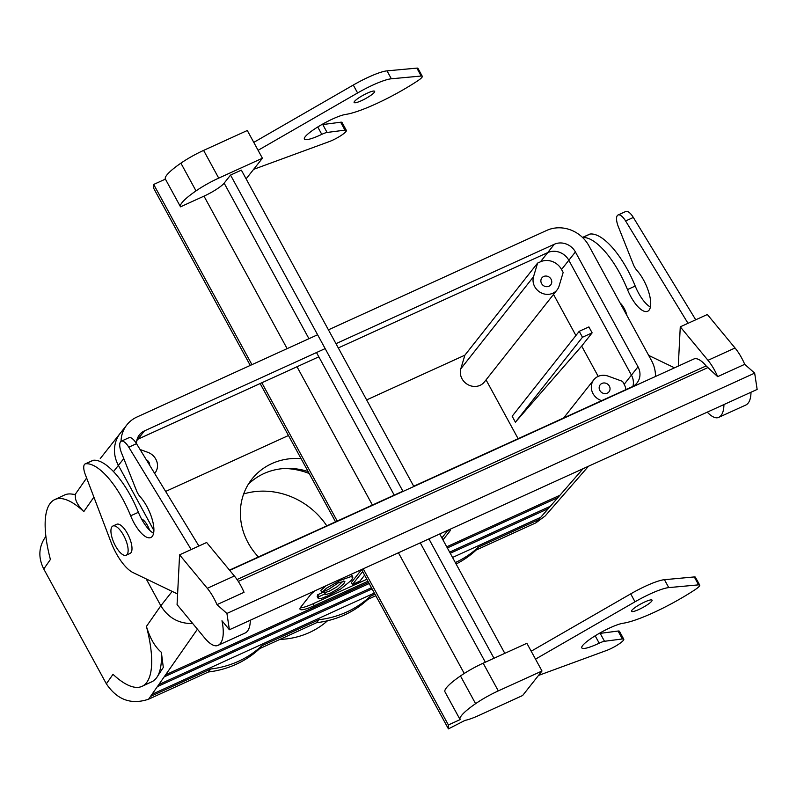 <?xml version="1.0" encoding="UTF-8"?>
<svg xmlns="http://www.w3.org/2000/svg" width="797" height="797" viewBox="0 0 797 797"><rect width="100%" height="100%" fill="white"/><g stroke="black" fill="none" stroke-linecap="round" stroke-linejoin="round"><path stroke-width="1.2" d="M326.77 525.831A72.059 65.623 38.3 0 0 243.673 493.941A72.059 65.623 38.3 0 1 326.77 525.831M284.668 468.497A69.658 63.431 -141.7 0 1 309.186 473.508A69.658 63.431 -141.7 0 0 284.668 468.497M50.4 559.494A103.072 33.653 64.9 0 1 54.724 499.599A103.072 33.653 64.9 0 1 83.815 511.584C77.279 504.909 74.539 499.38 75.605 495.007C74.539 499.38 77.279 504.909 83.815 511.584A103.072 33.653 64.9 0 0 54.724 499.599L64.537 495.017A103.072 33.653 64.9 0 1 71.491 494.04A103.072 33.653 64.9 0 1 75.605 495.007L75.227 494.489L75.605 495.007A103.072 33.653 64.9 0 0 71.491 494.04A103.072 33.653 64.9 0 0 64.537 495.017L54.724 499.599A103.072 33.653 64.9 0 0 50.4 559.494L43.765 568.998C38.266 558 38.595 547.698 44.732 538.065C38.595 547.698 38.266 558 43.765 568.998L106.37 683.826C117.169 699.886 131.246 705.006 148.581 699.208L208.346 671.991A103.072 93.867 38.3 0 0 259.643 648.638L316.608 622.696A103.072 93.867 38.3 0 0 367.895 599.344L375.825 595.728L367.895 599.344L370.246 596.365L374.998 594.203L370.246 596.365L367.895 599.344A103.072 93.867 38.3 0 1 316.608 622.696L259.643 648.638L261.984 645.67L318.949 619.727A103.072 93.867 38.3 0 0 370.246 596.365A103.072 93.867 38.3 0 1 318.949 619.727L316.608 622.696L318.949 619.727L261.984 645.67L259.643 648.638A103.072 93.867 38.3 0 1 208.346 671.991L148.581 699.208C131.246 705.006 117.169 699.886 106.37 683.826L43.765 568.998L50.4 559.494M100.253 458.584L120.297 433.189A32.069 29.2 -141.7 0 1 120.606 432.811A32.069 29.2 -141.7 0 0 120.297 433.189A32.059 29.2 38.3 0 0 118.404 465.388A32.069 29.2 -141.7 0 1 120.297 433.189A32.059 29.2 38.3 0 0 118.404 465.388L153.901 530.483L118.404 465.388A32.069 29.2 -141.7 0 1 120.297 433.189L126.872 424.881A32.059 29.2 38.3 0 0 121.044 441.319A32.059 29.2 38.3 0 1 126.872 424.881A32.059 29.2 38.3 0 1 136.925 417.03A32.059 29.2 38.3 0 0 126.872 424.881L100.253 458.584M146.429 626.422C149.995 638.287 154.977 646.915 161.363 652.295L163.305 667.438L157.099 677.002A103.072 33.653 64.9 0 1 151.898 681.724A103.072 33.653 64.9 0 0 157.099 677.002A103.072 33.653 64.9 0 0 161.363 652.295L163.305 667.438L157.099 677.002A103.072 33.653 64.9 0 0 161.363 652.295C154.977 646.915 149.995 638.287 146.429 626.422A103.072 33.653 64.9 0 1 142.095 686.317A103.072 33.653 64.9 0 1 113.005 674.322L106.37 683.826L113.005 674.322A103.072 33.653 64.9 0 0 142.095 686.317L151.898 681.724L142.095 686.317A103.072 33.653 64.9 0 0 146.429 626.422L160.835 605.76L172.172 591.404L160.835 605.76L146.429 626.422M151.988 694.326L150.533 696.419L210.697 669.022A103.072 93.867 38.3 0 0 261.984 645.67A103.072 93.867 38.3 0 1 210.697 669.022L208.346 671.991L210.697 669.022L150.533 696.419L148.581 699.208L151.988 694.326L374.371 593.058L151.988 694.326L157.338 686.655L372.089 588.873L157.338 686.655L151.988 694.326M158.802 684.573L157.338 686.655L158.802 684.573L371.462 587.728L158.802 684.573L164.142 676.902L369.18 583.534L164.142 676.902L158.802 684.573M165.607 674.81L164.142 676.902L165.607 674.81L368.553 582.398L165.607 674.81L197.427 629.202L165.607 674.81M192.735 623.543C178.847 623.792 168.217 617.864 160.835 605.76L146.2 578.921L160.835 605.76C168.217 617.864 178.847 623.792 192.735 623.543M456.113 564.017A103.072 93.867 38.3 0 0 476.158 550.04L478.499 547.071L538.662 519.674L540.725 517.313L452.537 557.472L540.725 517.313L535.913 522.832L476.158 550.04A103.072 93.867 38.3 0 1 456.113 564.017M455.326 562.572A103.072 93.867 38.3 0 0 478.499 547.071L476.158 550.04L535.913 522.832L545.178 515.958L535.913 522.832L538.662 519.674L538.035 518.538L538.662 519.674L478.499 547.071A103.072 93.867 38.3 0 1 455.326 562.572M279.886 639.413A84.751 77.179 38.3 0 0 327.537 620.753A84.751 77.179 38.3 0 1 279.886 639.413M308.12 471.545A63.441 57.782 38.3 0 0 248.275 484.347A63.441 57.782 38.3 0 1 308.12 471.545M248.146 542.847A63.441 57.782 -141.7 0 1 251.902 479.136A63.441 57.782 -141.7 0 1 301.077 458.634A63.441 57.782 -141.7 0 0 251.902 479.136A63.441 57.782 -141.7 0 0 248.146 542.847A63.441 57.782 -141.7 0 0 258.407 556.954A63.441 57.782 -141.7 0 1 248.146 542.847M486.05 379.87L518.12 438.699L486.05 379.87M460.815 368.792A13.738 12.513 38.3 0 0 467.829 384.602A13.738 12.513 38.3 0 0 484.387 381.972A13.738 12.513 38.3 0 1 467.829 384.602A13.738 12.513 38.3 0 1 460.815 368.792L464.88 355.183L366.64 399.915L464.88 355.183L537.596 263.1L533.532 276.708A13.738 12.513 38.3 0 0 540.535 292.519A13.738 12.513 38.3 0 0 557.103 289.889A13.738 12.513 38.3 0 0 559.096 286.033L563.16 272.435L561.556 269.486L563.16 272.435L559.096 286.033A13.738 12.513 38.3 0 1 557.103 289.889L484.387 381.972L557.103 289.889A13.738 12.513 38.3 0 1 540.535 292.519A13.738 12.513 38.3 0 1 533.532 276.708L537.596 263.1L540.466 261.795A16.03 14.605 -141.7 0 1 561.556 269.486L568.829 260.28L631.433 375.118A16.03 14.605 -141.7 0 1 632.908 386.386A16.04 14.605 -141.7 0 0 631.443 375.108A16.04 14.605 -141.7 0 1 632.918 386.386A16.03 14.605 -141.7 0 0 631.433 375.118L568.829 260.28A16.03 14.605 -141.7 0 0 547.738 252.589A16.04 14.605 -141.7 0 1 568.829 260.28A16.03 14.605 -141.7 0 0 547.738 252.589A16.04 14.605 -141.7 0 1 568.829 260.28L575.404 251.962L638.008 366.789A16.04 14.605 -141.7 0 1 637.062 382.899A16.04 14.605 -141.7 0 1 632.031 386.824L413.713 486.24L632.031 386.824A16.04 14.605 -141.7 0 0 637.062 382.899A16.04 14.605 -141.7 0 0 638.008 366.789L631.443 375.108L638.008 366.789L575.404 251.962L561.556 269.486A16.03 14.605 -141.7 0 0 540.466 261.795L547.738 252.589L338.307 347.94L547.738 252.589L338.307 347.94L547.738 252.589L554.304 244.261A16.04 14.605 -141.7 0 1 575.404 251.962A16.04 14.605 -141.7 0 0 554.304 244.261L540.466 261.795L537.596 263.1L464.88 355.183L460.815 368.792L533.532 276.708L460.815 368.792M288.474 435.511L165.637 491.44L288.474 435.511M324.618 592.719L329.261 591.195L337.061 586.781L343.298 580.993L337.061 586.781L329.261 591.195L324.618 592.719M325.216 593.805L324.14 591.822L317.714 594.751L324.14 591.822L325.565 594.692L330.347 593.177L338.137 588.764L343.896 583.623L344.902 581.282L338.556 582.707L328.503 589.421L321.849 592.45L320.773 590.467L326.103 585.705L320.773 590.467L321.849 592.45L326.561 588.146L340.229 580.365L350.63 576.719L352.892 577.167L351.696 580.027L340.538 589.132L328.394 595.638L321.38 598.378L318.252 598.417L318.79 596.734L317.714 594.751L317.166 596.435L317.714 594.751L318.79 596.734L325.216 593.805L325.565 594.692L330.347 593.177L338.137 588.764L343.896 583.623L344.902 581.282L338.556 582.707L328.503 589.421L321.849 592.45L326.561 588.146L340.229 580.365L350.63 576.719L352.892 577.167L351.696 580.027L340.538 589.132L328.394 595.638L321.38 598.378L318.252 598.417L318.79 596.734L325.216 593.805M350.331 574.677L351.816 575.185L352.892 577.167L351.816 575.185L350.331 574.677M352.453 584.51L362.665 571.579L352.453 584.51L351.377 582.527L361.579 569.606L351.377 582.527L352.453 584.51L359.935 581.103L352.453 584.51M364.618 575.175L359.935 581.103L364.618 575.175M447.994 530.204L441.887 537.935L447.994 530.204M313.191 603.708A22.904 4.015 -28.6 0 1 300.3 607.792A22.904 4.015 -28.6 0 0 313.191 603.708L314.277 605.69A22.904 4.015 -28.6 0 1 300.031 609.227A22.904 4.015 -28.6 0 1 300.808 607.065L310.182 595.18A22.904 4.015 -28.6 0 1 315.174 590.687A22.904 4.015 -28.6 0 0 310.182 595.18L300.808 607.065A22.904 4.015 -28.6 0 0 300.031 609.227A22.904 4.015 -28.6 0 0 314.277 605.69L367.935 581.252L314.277 605.69L313.191 603.708L366.849 579.27L313.191 603.708M449.378 531.798L442.973 539.908L449.378 531.798A22.904 4.015 -28.6 0 0 450.156 529.636A22.904 4.015 -28.6 0 1 449.378 531.798L448.402 530.025L449.378 531.798M146.329 459.769A5.629 5.131 -141.7 0 1 149.657 465.229A5.629 5.131 -141.7 0 0 146.329 459.769M548.964 286.243A5.629 5.131 38.3 0 0 550.737 284.868A5.629 5.131 38.3 0 0 549.492 277.346A5.629 5.131 38.3 0 0 541.89 277.884A5.629 5.131 38.3 0 0 542.249 284.539A5.629 5.131 38.3 0 0 548.964 286.243A5.629 5.131 38.3 0 0 550.737 284.868A5.629 5.131 38.3 0 0 549.492 277.346A5.629 5.131 38.3 0 0 541.89 277.884A5.629 5.131 38.3 0 0 542.249 284.539A5.629 5.131 38.3 0 0 548.964 286.243M147.844 452.337A13.738 12.513 -141.7 0 1 155.007 472.99A13.738 12.513 -141.7 0 1 154.648 473.418A13.738 12.513 -141.7 0 0 155.007 472.99L154.658 473.428L155.007 472.99A13.738 12.513 -141.7 0 0 147.844 452.337L140.073 449.498L147.844 452.337M600.978 400.423A13.738 12.513 -141.7 0 1 593.815 379.77A13.738 12.513 -141.7 0 1 608.231 376.154L622.557 381.384L624.161 384.323L622.557 381.384L608.231 376.154A13.738 12.513 -141.7 0 0 593.815 379.77L563.658 417.957L593.815 379.77A13.738 12.513 -141.7 0 0 600.978 400.423L601.645 400.662L600.31 401.27L600.978 400.423M137.014 439.655A16.03 14.605 -141.7 0 1 137.911 439.207L318.83 356.817L137.911 439.207A16.03 14.605 -141.7 0 0 137.014 439.655A16.04 14.605 -141.7 0 1 137.901 439.197L318.82 356.817L137.901 439.197A16.04 14.605 -141.7 0 0 137.014 439.645M144.476 430.878L325.156 348.608L144.476 430.878L137.901 439.197L144.476 430.878A16.04 14.605 -141.7 0 0 139.445 434.803A16.04 14.605 -141.7 0 1 144.476 430.878M335.975 343.676L554.304 244.261L335.975 343.676M655.453 376.503A32.059 29.2 38.3 0 0 651.528 360.633L588.923 245.805A32.059 29.2 38.3 0 0 546.752 230.413L328.434 329.828L546.752 230.413A32.059 29.2 38.3 0 1 588.923 245.805L651.528 360.633A32.059 29.2 38.3 0 1 655.453 376.503M317.604 334.76L136.925 417.03L317.604 334.76M402.883 491.171L229.506 570.124L402.883 491.171M234.358 575.982L207.29 588.306A29.2 10.929 -114.5 0 1 216.983 604.634L244.041 592.31A29.2 10.929 -114.5 0 0 234.358 575.982L206.652 542.498L198.911 546.025L136.516 443.68A16.04 14.605 -141.7 0 1 139.445 434.803A16.04 14.605 -141.7 0 0 136.526 443.69A12.363 4.623 -114.5 0 0 128.965 437.702L121.234 441.229A12.363 4.623 -114.5 0 0 121.513 452.915L136.476 490.573A9.165 3.427 -114.5 0 0 140.152 496.74A25.195 9.425 65.5 0 1 152.556 520.65A25.195 9.425 65.5 0 1 150.832 537.517A25.195 9.425 65.5 0 1 130.668 515.808A59.556 22.276 -114.5 0 0 85.638 463.784A11.457 4.284 -114.5 0 0 85.13 463.924A11.457 4.284 -114.5 0 0 85.229 474.335L110.903 541.86A34.361 12.852 -114.5 0 0 133.039 572.595L177.611 594.014M515.4 422.181L512.162 416.233L579.23 331.313L582.468 337.251L592.131 332.847L588.893 326.909L579.23 331.313L582.468 337.251L592.131 332.847L588.893 326.909L579.23 331.313L512.162 416.233L515.4 422.181L582.468 337.251L515.4 422.181L581.68 346.077L592.131 332.847L581.68 346.077L598.198 376.373L581.68 346.077L515.4 422.181M601.954 383.417A5.629 5.131 -141.7 0 1 608.669 385.11A5.629 5.131 -141.7 0 1 609.028 391.775A5.629 5.131 -141.7 0 1 601.426 392.313A5.629 5.131 -141.7 0 1 600.181 384.792A5.629 5.131 -141.7 0 1 601.954 383.417A5.629 5.131 -141.7 0 1 608.669 385.11A5.629 5.131 -141.7 0 1 609.028 391.775A5.629 5.131 -141.7 0 1 601.426 392.313A5.629 5.131 -141.7 0 1 600.181 384.792A5.629 5.131 -141.7 0 1 601.954 383.417M575.912 335.497L553.516 294.422L575.912 335.497M625.954 389.594A16.03 14.605 38.3 0 0 624.161 384.323L631.433 375.118L624.161 384.323A16.03 14.605 38.3 0 1 625.954 389.594M141.537 518.977A11.228 4.194 65.5 0 1 147.535 525.552A11.228 4.194 65.5 0 1 149.557 530.154A11.228 4.194 65.5 0 0 147.535 525.552A11.228 4.194 65.5 0 0 141.537 518.977M450.255 553.277L548.276 508.645L550.328 506.274L449.638 552.132L550.328 506.274L540.725 517.313L548.276 508.645L547.649 507.5L548.276 508.645L450.255 553.277M559.942 495.246L446.728 546.802L559.942 495.246L557.88 497.607L583.065 468.706L559.942 495.246M447.346 547.938L557.88 497.607L550.328 506.274L557.88 497.607L557.262 496.461L557.88 497.607L447.346 547.938M115.426 545.835A16.03 5.997 -114.5 0 0 126.175 555.23A16.03 5.997 -114.5 0 0 124.99 538.144A16.03 5.997 -114.5 0 0 112.885 526.04A16.03 5.997 -114.5 0 0 115.426 545.835A16.03 5.997 -114.5 0 0 126.175 555.23A16.03 5.997 -114.5 0 0 124.99 538.144A16.03 5.997 -114.5 0 0 112.885 526.04A16.03 5.997 -114.5 0 0 115.426 545.835M130.041 553.467A16.03 5.997 -114.5 0 0 128.855 536.391A16.03 5.997 -114.5 0 0 116.751 524.277A16.03 5.997 -114.5 0 1 128.855 536.391A16.03 5.997 -114.5 0 1 130.041 553.467L126.175 555.23L130.041 553.467M229.705 570.363L693.828 359.019A27.487 10.281 -114.5 0 1 706.132 365.933L717.669 376.642A29.2 10.929 -114.5 0 0 707.985 360.314L680.269 326.83L707.337 314.506L735.043 347.99A29.2 10.929 -114.5 0 1 744.727 364.319L754.669 373.135L757.15 389.434L229.397 629.75L221.974 620.773A43.516 16.279 -114.5 0 1 217.94 645.401L245.008 633.077A43.516 16.279 -114.5 0 0 250.308 620.225M198.911 546.025L191.18 549.541L128.785 447.197A12.363 4.623 -114.5 0 0 121.234 441.229M153.582 533.293A25.195 9.425 65.5 0 1 138.399 512.292A59.556 22.276 -114.5 0 0 93.369 460.267A11.457 4.284 -114.5 0 0 92.86 460.407L85.13 463.924M707.606 367.706L238.293 581.412M207.29 588.306L179.584 554.832L177.073 604.614L204.779 638.098A29.2 10.929 -114.5 0 0 217.681 645.51A43.516 16.279 -114.5 0 0 217.94 645.401M191.18 549.541L179.584 554.832M745.424 405.195A43.516 16.279 -114.5 0 0 745.693 405.085A43.516 16.279 -114.5 0 0 750.993 392.234M745.693 405.085L718.625 417.409A43.516 16.279 -114.5 0 1 718.366 417.518A29.2 10.929 65.5 0 1 707.268 412.139M680.269 326.83L678.287 366.102M718.625 417.409A43.516 16.279 -114.5 0 0 723.935 404.557M620.056 302.92A11.686 4.374 65.5 0 1 621.57 304.504A11.686 4.374 65.5 0 1 626.97 315.582M648.678 355.402L674.511 367.825M688 323.313L625.605 220.968A12.363 4.623 -114.5 0 0 618.054 214.991A12.363 4.623 -114.5 0 0 618.333 226.687L633.296 264.335A9.165 3.427 -114.5 0 0 636.972 270.512A25.195 9.425 65.5 0 1 649.376 294.422A25.195 9.425 65.5 0 1 647.652 311.278A25.195 9.425 65.5 0 1 627.488 289.58A59.556 22.276 -114.5 0 0 582.617 237.536M717.669 376.642L744.727 364.319M216.983 604.634L226.916 613.451L229.397 629.75M754.669 373.135L226.916 613.451M695.731 319.796L633.336 217.451A12.363 4.623 -114.5 0 0 625.784 211.474L618.054 214.991M650.402 307.064A25.195 9.425 65.5 0 1 635.219 286.053A59.556 22.276 -114.5 0 0 590.188 234.029A11.457 4.284 -114.5 0 0 589.68 234.169L582.507 237.436M153.901 530.493L118.404 465.388L153.901 530.483M246.114 178.857L262.412 158.224L247.299 130.509L203.604 150.404A29.2 5.121 151.4 0 0 180.899 163.166A43.516 7.621 151.4 0 0 165.387 179.086A43.516 7.621 151.4 0 0 165.407 179.116L153.691 184.446L251.942 364.657M538.483 675.448L606.686 650.422A12.363 2.172 151.4 0 0 618.422 644.374A12.363 2.172 151.4 0 0 623.772 639.224A12.363 2.172 151.4 0 0 622.387 638.965L604.495 641.286A9.165 1.604 151.4 0 0 599.205 643.189A25.195 4.413 -28.6 0 1 581.81 647.881A25.195 4.413 -28.6 0 1 597.053 634.661A25.195 4.413 -28.6 0 1 623.055 623.254A59.556 10.441 151.4 0 0 694.755 589.9A11.457 2.002 151.4 0 0 699.716 585.118A11.457 2.002 151.4 0 0 698.61 584.859L668.763 587.608A34.361 6.017 151.4 0 0 635.02 601.795L535.514 659.129L541.99 671.014L498.294 690.899A29.2 5.121 151.4 0 0 475.59 703.671A43.516 7.621 151.4 0 0 460.078 719.591A43.516 7.621 151.4 0 0 460.098 719.621L448.382 724.951L363.243 568.799M623.772 639.224L619.458 631.304A12.363 2.172 151.4 0 0 618.064 631.045L600.181 633.366A9.165 1.604 151.4 0 0 598.597 633.754M699.716 585.118L695.392 577.197A11.457 2.002 151.4 0 0 694.297 576.938L664.449 579.688A34.361 6.017 151.4 0 0 630.706 593.875L531.191 651.209L535.514 659.129M531.191 651.209L526.877 643.289L483.181 663.184A29.2 5.121 -28.6 0 0 460.477 675.956A43.516 7.621 151.4 0 0 444.965 691.866A43.516 7.621 151.4 0 0 444.985 691.896L460.068 719.552M361.559 569.566L448.422 728.886L465.02 720.378A29.2 5.121 151.4 0 0 478.947 715.407L522.633 695.512L541.99 671.014M403.033 491.44L230.542 175.071L241.361 170.14L413.852 486.509M439.735 533.97L504.81 653.341M428.906 538.902L493.991 658.272M250.258 365.425L153.731 188.381L153.691 184.446M262.412 158.224L218.717 178.12L203.604 150.404M165.387 179.086L180.501 206.802A43.516 7.621 151.4 0 0 180.52 206.831A43.516 7.621 151.4 0 1 196.012 190.891A29.2 5.121 -28.6 0 1 218.717 178.12M180.52 206.831L203.992 196.142A18.321 3.208 151.4 0 0 224.146 183.161L308.947 338.695M230.542 175.071L224.146 183.161M361.4 100.701A11.686 2.042 -28.6 0 1 354.127 102.504A11.686 2.042 -28.6 0 1 363.402 95.112A11.686 2.042 -28.6 0 1 374.64 91.316A11.686 2.042 -28.6 0 1 361.4 100.701M253.625 169.353L329.261 141.597A12.363 2.172 151.4 0 0 341.006 135.56A12.363 2.172 151.4 0 0 346.356 130.399A12.363 2.172 151.4 0 0 344.962 130.14L327.079 132.461A9.165 1.604 151.4 0 0 321.789 134.364A25.195 4.413 -28.6 0 1 304.394 139.057A25.195 4.413 -28.6 0 1 319.637 125.836A25.195 4.413 -28.6 0 1 345.639 114.429A59.556 10.441 151.4 0 0 417.329 81.075A11.457 2.002 151.4 0 0 422.29 76.293A11.457 2.002 151.4 0 0 421.195 76.034L391.347 78.783A34.361 6.017 151.4 0 0 357.604 92.97L258.089 150.304M422.29 76.293L417.977 68.383A11.457 2.002 151.4 0 0 416.871 68.114L387.033 70.863A34.361 6.017 151.4 0 0 353.28 85.05L253.775 142.384M180.481 206.772L165.407 179.116M261.824 382.779L337.221 521.069M260.141 383.546L335.537 521.836M448.422 728.886L448.382 724.951M638.815 609.526A11.686 2.042 -28.6 0 1 631.553 611.329A11.686 2.042 -28.6 0 1 631.941 610.223A11.686 2.042 -28.6 0 1 642.83 602.891A11.686 2.042 -28.6 0 1 652.066 600.141A11.686 2.042 -28.6 0 1 638.815 609.526M346.356 130.399L342.043 122.479A12.363 2.172 151.4 0 0 340.648 122.22L322.765 124.551A9.165 1.604 151.4 0 0 321.181 124.93M93.897 497.139L83.815 511.584L93.897 497.139M113.513 471.585L123.764 458.594L113.513 471.585M136.785 440.621L137.911 439.207L136.785 440.621M706.132 365.933L237.048 579.539M136.516 443.68L128.785 447.197M707.985 360.314L735.043 347.99M93.369 460.267L85.638 463.784M138.399 512.292L130.668 515.808M625.605 220.968L633.336 217.451M582.577 237.496L590.188 234.029M627.488 289.58L635.219 286.053M618.064 631.045L622.387 638.965M196.012 190.891L180.899 163.166M357.604 92.97L353.28 85.05M316.499 352.543L394.226 495.116M420.248 542.837L485.333 662.207M203.992 196.142L287.129 348.638M297.012 366.759L372.408 505.049M398.43 552.779L464.233 673.465M460.477 675.956L475.59 703.671M483.181 663.184L498.294 690.899M600.181 633.366L604.495 641.286M595.18 635.807L599.205 643.189M664.449 579.688L668.763 587.608M630.706 593.875L635.02 601.795M694.297 576.938L698.61 584.859M321.789 134.364L317.764 126.982M327.079 132.461L322.765 124.551M344.962 130.14L340.648 122.22M391.347 78.783L387.033 70.863M421.195 76.034L416.871 68.114M86.624 478.021L75.147 494.479L86.624 478.021M45.897 536.401L44.732 538.065L45.897 536.401M75.227 494.489L71.491 494.04L75.227 494.489M317.166 596.435L318.252 598.417L317.166 596.435M588.485 466.235L545.178 515.958L588.485 466.235M112.885 526.04L116.751 524.277L112.885 526.04M460.078 719.591L444.965 691.866"/></g></svg>
